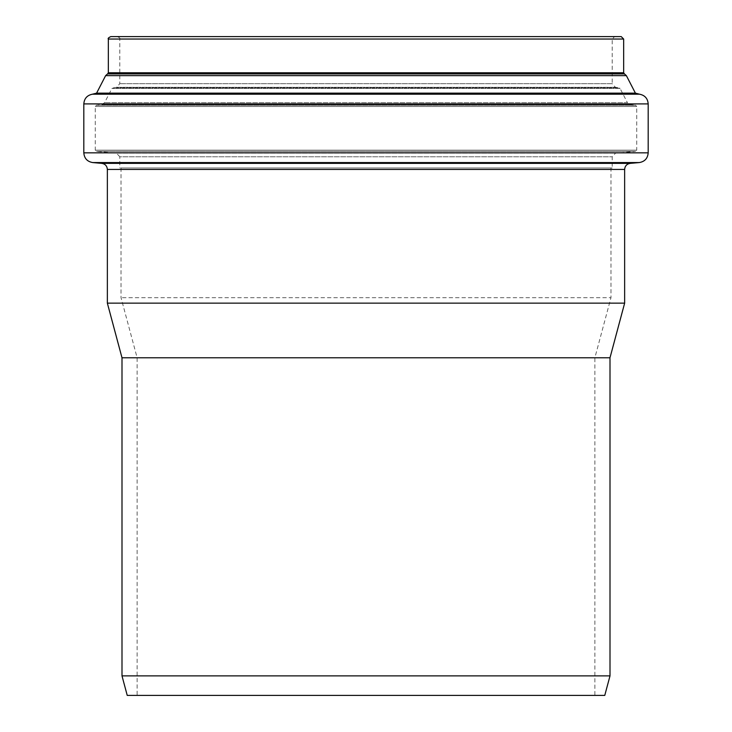 <?xml version="1.0" encoding="UTF-8"?>
<svg xmlns="http://www.w3.org/2000/svg" width="732" height="732" viewBox="0 0 732 732"><rect width="100%" height="100%" fill="white"/><g stroke="black" fill="none" stroke-linecap="round" stroke-linejoin="round"><path stroke-width="0.55" stroke-dasharray="3.66 2.75" d="M127.231 695.4L604.769 695.4M121.997 675.883L610.003 675.883M594.869 695.4L137.131 695.4L594.869 695.4L594.869 357.783L137.131 357.783L594.869 357.783L610.973 297.677L121.027 297.677L610.973 297.677L610.973 167.976L121.027 167.976L610.973 167.976M121.997 357.783L610.003 357.783M612.199 167.976L119.801 167.976L612.199 167.976L612.199 156.776L615.539 153.134L635.605 151.378L96.395 151.378L635.605 151.378L636.721 150.161L95.279 150.161L636.721 150.161L636.721 106.488L95.279 106.488L636.721 106.488L635.651 105.28L96.35 105.28L635.651 105.28L630.215 104.612L627.416 102.654L104.585 102.654L627.416 102.654L620.059 88.416L111.941 88.416L620.059 88.416L619.116 87.758L112.884 87.758L619.116 87.758L615.411 87.309L612.199 83.677L119.801 83.677L612.199 83.677L612.199 39.043L614.633 36.6L117.367 36.6C119.682 37.744 120.496 38.558 119.801 39.043L612.199 39.043L119.801 39.043L119.801 83.677L116.589 87.309L615.411 87.309L116.589 87.309L111.941 88.416L104.585 102.654L101.785 104.612L630.215 104.612L101.785 104.612L96.35 105.28L95.279 106.488L95.279 150.161L96.395 151.378L116.461 153.134L615.539 153.134L116.461 153.134L119.801 156.776L612.199 156.776L119.801 156.776L119.801 167.976M110.779 36.6L621.221 36.6M107.357 303.139L624.643 303.139M108.336 39.043L623.664 39.043M108.336 72.779L623.664 72.779M119.801 73.914L612.199 73.914M105.628 75.643L626.372 75.643M96.587 93.156L635.413 93.156M95.654 93.806L636.346 93.806M92.388 94.208L639.612 94.208M83.814 103.898L648.186 103.898M83.814 152.842L648.186 152.842M92.726 162.568L639.274 162.568M101.794 163.364L630.206 163.364M107.357 169.44L624.643 169.44M121.027 167.976L121.027 297.677L137.131 357.783L137.131 695.4"/><path stroke-width="1.1" d="M604.769 695.4L127.231 695.4L121.997 675.883L610.003 675.883L604.769 695.4M121.997 675.883L121.997 357.783L610.003 357.783L610.003 675.883M614.633 36.6L117.367 36.6M612.199 73.914L624.442 73.914L623.664 72.779L623.664 39.043L621.221 36.6L110.779 36.6C108.51 37.661 107.696 38.476 108.336 39.043L108.336 72.779L107.558 73.914L119.801 73.914M626.372 75.643L105.628 75.643L107.558 73.914L624.442 73.914L626.372 75.643L635.413 93.156L96.587 93.156L92.388 94.208C87.099 95.288 84.244 98.518 83.814 103.898L83.814 152.842C84.281 158.377 87.245 161.616 92.726 162.568L639.274 162.568C644.755 161.626 647.719 158.377 648.186 152.842L83.814 152.842M648.186 152.842L648.186 103.898C647.756 98.518 644.901 95.288 639.612 94.208L635.413 93.156M610.003 357.783L624.643 303.139L624.643 169.44C624.927 165.981 626.784 163.95 630.206 163.364L639.274 162.568M624.643 303.139L107.357 303.139L107.357 169.44L624.643 169.44M623.664 39.043L108.336 39.043M623.664 72.779L108.336 72.779M636.346 93.806L95.654 93.806M639.612 94.208L92.388 94.208M648.186 103.898L83.814 103.898M630.206 163.364L101.794 163.364L92.726 162.568M105.628 75.643L96.587 93.156M101.794 163.364C105.216 163.95 107.064 165.981 107.357 169.44M121.997 357.783L107.357 303.139"/></g></svg>
